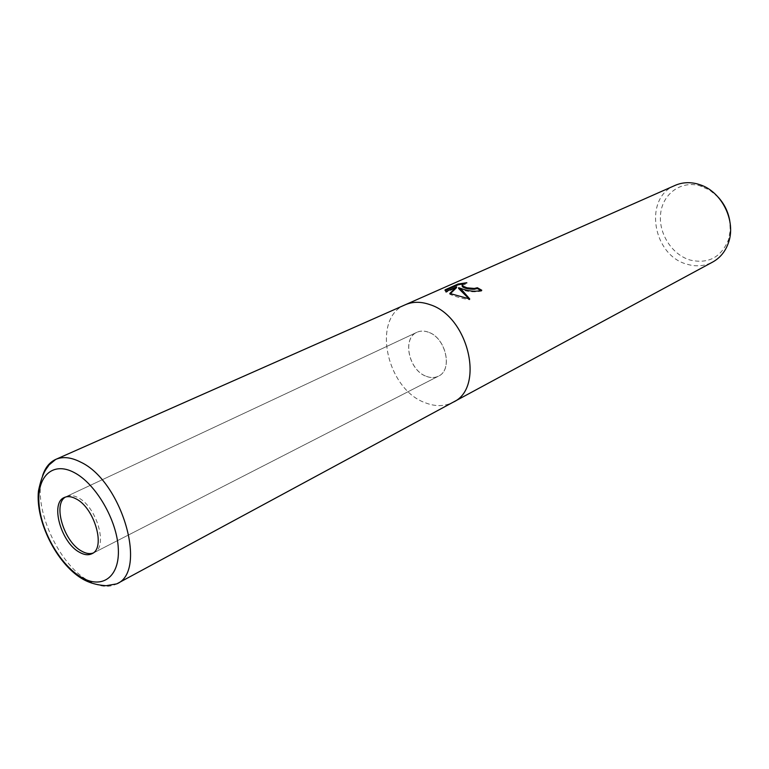 <?xml version="1.0" encoding="UTF-8"?>
<svg xmlns="http://www.w3.org/2000/svg" width="769" height="769" viewBox="0 0 769 769"><rect width="100%" height="100%" fill="white"/><g stroke="black" fill="none" stroke-linecap="round" stroke-linejoin="round"><path stroke-width="0.58" stroke-dasharray="3.85 2.88" d="M428.391 332.208C424.219 330.689 420.403 330.718 416.923 332.295C401.889 338.283 408.81 370.379 426.228 376.32C430.669 378.031 434.745 377.983 438.436 376.166C453.085 369.976 445.857 337.745 428.391 332.208M92.972 553.084L94.126 552.594C108.314 547.057 96.788 506.704 78.246 497.745C73.795 495.38 69.912 494.948 66.595 496.438L65.5 497.043M675.124 185.387C643.249 197.787 652.506 255.471 687.063 264.228C696.176 266.91 704.712 266.17 712.7 262.037M405.138 304.822C371.369 318.068 386.451 388.96 424.988 402.658C435.139 406.705 444.453 406.59 452.931 402.322M718.217 197.21L709.614 190.078L699.627 185.685C680.815 180.513 662.782 193.855 660.638 213.503C658.226 233.084 671.779 254.597 690.043 260.028C708.268 264.18 721.072 257.442 728.454 239.803L730.233 230.517L729.743 220.722M450.317 293.681L449.759 294.258C455.363 296.623 462.015 298.468 469.696 299.785L469.071 298.881M469.696 299.785L469.744 298.968M449.759 294.258L449.798 293.479M445.126 290.586L446.01 292.374L456.555 287.664M446.01 292.374L446.049 291.576M458.603 288.452C465.966 291.739 473.666 292.595 481.721 291.028L480.961 290.557M462.14 285.587L466.783 283.492L463.496 283.79M466.783 283.492L466.831 282.704M481.721 291.028L481.769 290.23M426.276 376.301C430.727 378.012 434.793 377.954 438.484 376.137C453.143 369.947 445.905 337.726 428.448 332.179C424.277 330.66 420.451 330.699 416.981 332.275C401.947 338.254 408.858 370.35 426.276 376.301M405.33 304.735C371.36 317.76 386.346 388.922 424.988 402.658C435.225 406.734 444.607 406.59 453.124 402.216M405.196 304.803C371.369 317.972 386.423 388.951 424.988 402.658C435.167 406.714 444.501 406.59 452.989 402.283M42.593 475.732C32.135 505.483 57.512 563.61 88.137 580.566C99.038 586.882 108.573 587.977 116.753 583.863M66.595 496.438L416.923 332.295M445.828 291.413L445.78 292.21M702.347 186.54L700.299 184.839M728.454 239.803L728.551 242.466M94.126 552.594L438.436 376.166M91.905 553.728L438.484 376.137M64.336 497.495L416.981 332.275"/><path stroke-width="1.15" d="M65.5 497.043C52.532 504.166 64 541.982 81.716 551.162C85.897 553.526 89.656 554.17 92.972 553.084M463.553 289.375L458.641 287.673L461.996 290.076L469.744 298.968L449.798 293.479L456.603 286.866L446.049 291.576L445.107 289.807L458.036 284.049L466.831 282.704C462.957 283.626 461.467 284.703 462.371 285.905L467.004 287.817L474.31 288.462L477.357 287.741L481.769 290.23C476.684 291.797 470.609 291.509 463.553 289.375M452.931 402.322L712.7 262.037C720.236 257.855 725.523 251.328 728.551 242.466C736.221 221.059 721.918 191.885 700.299 184.839L697.368 183.926C689.485 181.888 682.074 182.378 675.124 185.387L405.138 304.822M452.989 402.283C485.22 388.364 468.734 316.367 429.804 304.601C468.648 316.347 485.201 388.143 453.124 402.216C485.201 388.143 468.648 316.338 429.804 304.601C420.903 301.486 412.751 301.535 405.33 304.735L55.733 459.401C49.543 462.246 45.16 467.687 42.593 475.732M480.961 290.557L477.309 288.529L474.262 289.24C468.657 289.269 464.678 288.413 462.323 286.693L462.14 285.587M477.309 288.529L477.357 287.741M469.071 298.881L458.603 288.452L458.641 287.673M456.603 286.866L456.555 287.664L450.317 293.681M445.068 290.422L445.107 289.807M463.496 283.79L457.997 284.857L445.126 290.586M457.997 284.857L458.036 284.049M729.743 220.722C728.176 211.773 724.331 203.929 718.217 197.21M79.505 552.286C84.234 554.958 88.368 555.439 91.905 553.728C106.084 548.201 94.529 507.8 75.987 498.821C71.536 496.447 67.653 496.005 64.336 497.495C49.889 502.945 61.078 542.741 79.505 552.286M405.196 304.803C412.636 301.535 420.845 301.467 429.804 304.601C420.903 301.486 412.751 301.535 405.33 304.735M116.753 583.863L116.753 583.863C148.013 571.386 121.963 481.067 80.61 462.092C71.123 457.247 62.827 456.344 55.733 459.401L48.918 465.053C47.313 468.379 42.833 470.253 38.45 490.958C35.316 521.305 56.627 563.043 81.303 578.25C92.684 585.353 104.478 585.469 106.16 585.709L116.753 583.863L453.124 402.216M81.139 577.154C101.96 589.756 119.897 577.154 118.311 548.585C117.042 520.2 95.837 483.749 74.257 472.579C52.638 460.987 36.652 476.472 39.017 504.012C41.074 531.398 60.328 564.955 81.139 577.154M462.371 285.905L462.323 286.693"/></g></svg>
